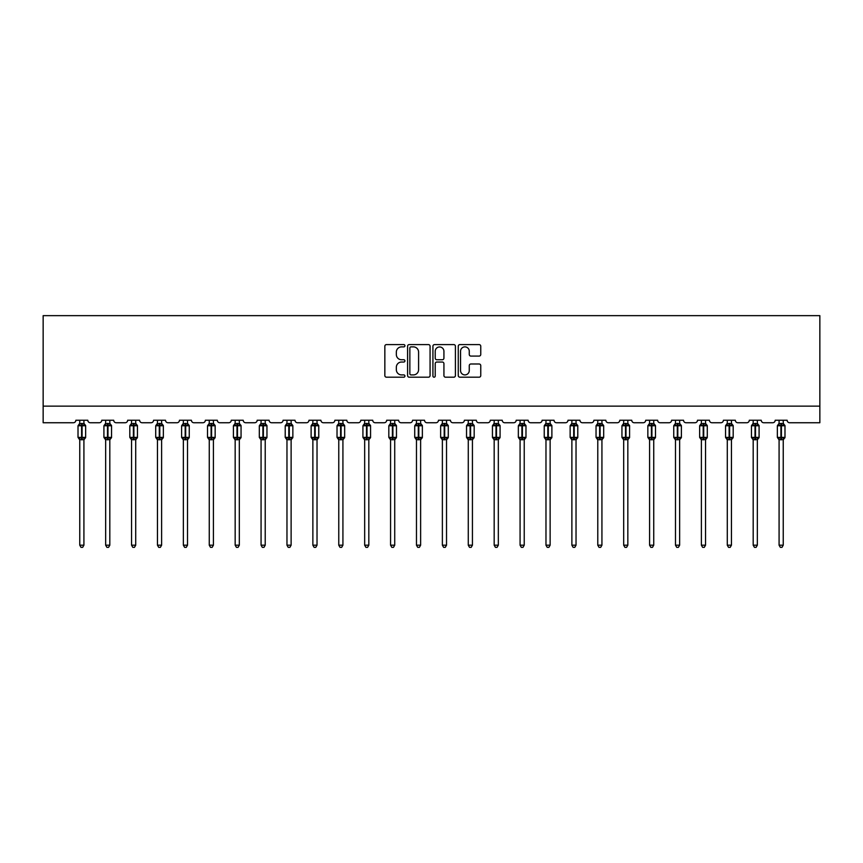 <?xml version="1.0" encoding="UTF-8"?>
<svg xmlns="http://www.w3.org/2000/svg" width="863" height="863" viewBox="0 0 863 863"><rect width="100%" height="100%" fill="white"/><g stroke="black" fill="none" stroke-linecap="round" stroke-linejoin="round"><path stroke-width="1.29" d="M404.93 345.739A1.143 1.143 0 0 0 403.798 344.596L386.484 344.596A1.629 1.629 0 0 0 384.844 346.225L384.844 375.567A1.629 1.629 0 0 0 386.484 377.196L403.798 377.196A1.143 1.143 0 0 0 404.93 376.052A1.143 1.143 0 0 0 403.798 374.909L401.554 374.909A5.21 5.21 0 0 1 396.344 369.698L396.344 367.25A5.21 5.21 0 0 1 401.554 362.039L403.798 362.039A1.143 1.143 0 0 0 404.93 360.896A1.143 1.143 0 0 0 403.798 359.752L401.554 359.752A5.21 5.21 0 0 1 396.344 354.542L396.344 352.093A5.21 5.21 0 0 1 401.554 346.883L403.798 346.883A1.143 1.143 0 0 0 404.93 345.739M479.127 356.085A1.629 1.629 0 0 0 480.756 354.456L480.756 346.225A1.629 1.629 0 0 0 479.127 344.596L459.893 344.596A1.629 1.629 0 0 0 458.264 346.225L458.264 375.567A1.629 1.629 0 0 0 459.893 377.196L479.127 377.196A1.629 1.629 0 0 0 480.756 375.567L480.756 365.621A1.629 1.629 0 0 0 479.127 363.992L470.896 363.992A1.629 1.629 0 0 0 469.267 365.621L469.267 370.551A4.358 4.358 0 0 1 464.909 374.909A4.358 4.358 0 0 1 460.551 370.551L460.551 351.241A4.358 4.358 0 0 1 464.909 346.883A4.358 4.358 0 0 1 469.267 351.241L469.267 354.456A1.629 1.629 0 0 0 470.896 356.085L479.127 356.085M819.85 406.139L819.85 315.653L43.15 315.653L43.15 422.741L73.366 422.741A2.492 2.492 0 0 0 75.858 420.249L87.81 420.249A2.492 2.492 0 0 0 90.302 422.741L99.267 422.741A2.492 2.492 0 0 0 101.758 420.249L113.711 420.249A2.492 2.492 0 0 0 116.203 422.741L125.167 422.741A2.492 2.492 0 0 0 127.659 420.249L139.612 420.249A2.492 2.492 0 0 0 142.104 422.741L151.068 422.741A2.492 2.492 0 0 0 153.56 420.249L165.513 420.249A2.492 2.492 0 0 0 168.005 422.741L176.969 422.741A2.492 2.492 0 0 0 179.461 420.249L191.413 420.249A2.492 2.492 0 0 0 193.905 422.741L202.87 422.741A2.492 2.492 0 0 0 205.362 420.249L217.314 420.249A2.492 2.492 0 0 0 219.806 422.741L228.771 422.741A2.492 2.492 0 0 0 231.262 420.249L243.215 420.249A2.492 2.492 0 0 0 245.707 422.741L254.671 422.741A2.492 2.492 0 0 0 257.163 420.249L269.116 420.249A2.492 2.492 0 0 0 271.608 422.741L280.572 422.741A2.492 2.492 0 0 0 283.064 420.249L295.017 420.249A2.492 2.492 0 0 0 297.508 422.741L306.473 422.741A2.492 2.492 0 0 0 308.965 420.249L320.917 420.249A2.492 2.492 0 0 0 323.409 422.741L332.374 422.741A2.492 2.492 0 0 0 334.866 420.249L346.818 420.249A2.492 2.492 0 0 0 349.31 422.741L358.274 422.741A2.492 2.492 0 0 0 360.766 420.249L372.73 420.249A2.492 2.492 0 0 0 375.211 422.741L384.186 422.741A2.492 2.492 0 0 0 386.667 420.249L398.63 420.249A2.492 2.492 0 0 0 401.112 422.741L410.087 422.741A2.492 2.492 0 0 0 412.568 420.249L424.531 420.249A2.492 2.492 0 0 0 427.012 422.741L435.988 422.741A2.492 2.492 0 0 0 438.469 420.249L450.432 420.249A2.492 2.492 0 0 0 452.913 422.741L461.888 422.741A2.492 2.492 0 0 0 464.37 420.249L476.333 420.249A2.492 2.492 0 0 0 478.814 422.741L487.789 422.741A2.492 2.492 0 0 0 490.27 420.249L502.234 420.249A2.492 2.492 0 0 0 504.726 422.741L513.69 422.741A2.492 2.492 0 0 0 516.182 420.249L528.134 420.249A2.492 2.492 0 0 0 530.626 422.741L539.591 422.741A2.492 2.492 0 0 0 542.083 420.249L554.035 420.249A2.492 2.492 0 0 0 556.527 422.741L565.492 422.741A2.492 2.492 0 0 0 567.983 420.249L579.936 420.249A2.492 2.492 0 0 0 582.428 422.741L591.392 422.741A2.492 2.492 0 0 0 593.884 420.249L605.837 420.249A2.492 2.492 0 0 0 608.329 422.741L617.293 422.741A2.492 2.492 0 0 0 619.785 420.249L631.738 420.249A2.492 2.492 0 0 0 634.229 422.741L643.194 422.741A2.492 2.492 0 0 0 645.686 420.249L657.638 420.249A2.492 2.492 0 0 0 660.13 422.741L669.095 422.741A2.492 2.492 0 0 0 671.587 420.249L683.539 420.249A2.492 2.492 0 0 0 686.031 422.741L694.995 422.741A2.492 2.492 0 0 0 697.487 420.249L709.44 420.249A2.492 2.492 0 0 0 711.932 422.741L720.896 422.741A2.492 2.492 0 0 0 723.388 420.249L735.341 420.249A2.492 2.492 0 0 0 737.833 422.741L746.797 422.741A2.492 2.492 0 0 0 749.289 420.249L761.242 420.249A2.492 2.492 0 0 0 763.733 422.741L772.698 422.741A2.492 2.492 0 0 0 775.19 420.249L787.142 420.249A2.492 2.492 0 0 0 789.634 422.741L819.85 422.741L819.85 406.139L43.15 406.139M430.076 346.225A1.629 1.629 0 0 0 428.447 344.596L409.213 344.596A1.629 1.629 0 0 0 407.584 346.225L407.584 375.567A1.629 1.629 0 0 0 409.213 377.196L428.447 377.196A1.629 1.629 0 0 0 430.076 375.567L430.076 346.225M434.553 344.596L453.787 344.596A1.629 1.629 0 0 1 455.416 346.225L455.416 375.567A1.629 1.629 0 0 1 453.787 377.196L445.556 377.196A1.629 1.629 0 0 1 443.927 375.567L443.927 363.668A1.629 1.629 0 0 0 442.298 362.039L436.84 362.039A1.629 1.629 0 0 0 435.211 363.668L435.211 376.052A1.143 1.143 0 0 1 434.067 377.196A1.143 1.143 0 0 1 432.924 376.052L432.924 346.225A1.629 1.629 0 0 1 434.553 344.596M411.004 346.883A1.143 1.143 0 0 0 409.86 348.016L409.86 373.765A1.143 1.143 0 0 0 411.004 374.909L413.366 374.909A5.21 5.21 0 0 0 418.587 369.698L418.587 352.093A5.21 5.21 0 0 0 413.366 346.883L411.004 346.883M443.927 351.317A4.358 4.358 0 0 0 439.569 346.958A4.358 4.358 0 0 0 435.211 351.317L435.211 358.123A1.629 1.629 0 0 0 436.84 359.752L442.298 359.752A1.629 1.629 0 0 0 443.927 358.123L443.927 351.317M83.916 545.189L82.665 547.347L81.003 547.347L79.763 545.189L83.916 545.189L83.916 439.537L81.586 439.785L81.586 438.145L79.159 437.552L81.586 438.145L82.082 437.39L82.082 425.028L84.509 425.61L85.113 424.995A0.831 0.831 0 0 1 85.653 425.772L78.015 425.772L78.015 437.39L81.586 437.39L81.586 425.028L79.159 425.61L78.803 425.071A1.823 1.737 0 0 0 79.763 423.539L79.763 423.539M81.586 438.145L82.082 437.39L85.653 437.39A0.831 0.831 0 0 1 85.113 438.177L83.916 439.893M79.763 545.189L79.763 439.537L79.159 437.552L78.803 438.091A1.823 1.737 180 0 1 79.763 439.623L79.763 439.623M81.586 439.785L79.763 439.537M79.763 420.249L79.763 423.625L83.916 423.625L83.916 420.249M83.916 423.539L83.916 423.539A1.823 1.737 0 0 0 84.865 425.071M82.082 439.785L82.082 438.145L84.509 437.552L85.113 438.177M79.763 423.625L79.159 425.61L79.763 423.625M84.509 425.61L83.916 423.625M83.916 439.537L84.509 437.552M109.817 545.189L108.565 547.347L106.904 547.347L105.664 545.189L109.817 545.189L109.817 439.537L107.487 439.785L107.487 438.145L105.059 437.552L107.487 438.145L107.983 437.39L107.983 425.028L110.41 425.61L111.014 424.995A0.831 0.831 0 0 1 111.554 425.772L103.916 425.772L103.916 437.39L107.487 437.39L107.487 425.028L105.059 425.61L104.703 425.071A1.823 1.737 0 0 0 105.664 423.539L105.664 423.539M107.487 438.145L107.983 437.39L111.554 437.39A0.831 0.831 0 0 1 111.014 438.177L109.817 439.893M105.664 545.189L105.664 439.537L105.059 437.552L104.703 438.091A1.823 1.737 180 0 1 105.664 439.623L105.664 439.623M107.487 439.785L105.664 439.537M105.664 420.249L105.664 423.625L109.817 423.625L109.817 420.249M109.817 423.539L109.817 423.539A1.823 1.737 0 0 0 110.766 425.071M107.983 439.785L107.983 438.145L110.41 437.552L111.014 438.177M105.664 423.625L105.059 425.61L105.664 423.625M110.41 425.61L109.817 423.625M109.817 439.537L110.41 437.552M135.718 545.189L134.466 547.347L132.805 547.347L131.564 545.189L135.718 545.189L135.718 439.537L133.387 439.785L133.387 438.145L130.96 437.552L133.387 438.145L133.884 437.39L133.884 425.028L136.311 425.61L136.915 424.995A0.831 0.831 0 0 1 137.454 425.772L129.817 425.772L129.817 437.39L133.387 437.39L133.387 425.028L130.96 425.61L130.604 425.071A1.823 1.737 0 0 0 131.564 423.539L131.564 423.539M133.387 438.145L133.884 437.39L137.454 437.39A0.831 0.831 0 0 1 136.915 438.177L135.718 439.893M131.564 545.189L131.564 439.537L130.96 437.552L130.604 438.091A1.823 1.737 180 0 1 131.564 439.623L131.564 439.623M133.387 439.785L131.564 439.537M131.564 420.249L131.564 423.625L135.718 423.625L135.718 420.249M135.718 423.539L135.718 423.539A1.823 1.737 0 0 0 136.667 425.071M133.884 439.785L133.884 438.145L136.311 437.552L136.915 438.177M131.564 423.625L130.96 425.61L131.564 423.625M136.311 425.61L135.718 423.625M135.718 439.537L136.311 437.552M161.618 545.189L160.367 547.347L158.706 547.347L157.465 545.189L161.618 545.189L161.618 439.537L159.288 439.785L159.288 438.145L156.861 437.552L159.288 438.145L159.784 437.39L159.784 425.028L162.212 425.61L162.816 424.995A0.831 0.831 0 0 1 163.355 425.772L155.718 425.772L155.718 437.39L159.288 437.39L159.288 425.028L156.861 425.61L156.505 425.071A1.823 1.737 0 0 0 157.465 423.539L157.465 423.539M159.288 438.145L159.784 437.39L163.355 437.39A0.831 0.831 0 0 1 162.816 438.177L161.618 439.893M157.465 545.189L157.465 439.537L156.861 437.552L156.505 438.091A1.823 1.737 180 0 1 157.465 439.623L157.465 439.623M159.288 439.785L157.465 439.537M157.465 420.249L157.465 423.625L161.618 423.625L161.618 420.249M161.618 423.539L161.618 423.539A1.823 1.737 0 0 0 162.578 425.071M159.784 439.785L159.784 438.145L162.212 437.552L162.816 438.177M157.465 423.625L156.861 425.61L157.465 423.625M162.212 425.61L161.618 423.625M161.618 439.537L162.212 437.552M187.519 545.189L186.268 547.347L184.606 547.347L183.366 545.189L187.519 545.189L187.519 439.537L185.189 439.785L185.189 438.145L182.762 437.552L185.189 438.145L185.685 437.39L185.685 425.028L188.112 425.61L188.717 424.995A0.831 0.831 0 0 1 189.256 425.772L181.618 425.772L181.618 437.39L185.189 437.39L185.189 425.028L182.762 425.61L182.406 425.071A1.823 1.737 0 0 0 183.366 423.539L183.366 423.539M185.189 438.145L185.685 437.39L189.256 437.39A0.831 0.831 0 0 1 188.717 438.177L187.519 439.893M183.366 545.189L183.366 439.537L182.762 437.552L182.406 438.091A1.823 1.737 180 0 1 183.366 439.623L183.366 439.623M185.189 439.785L183.366 439.537M183.366 420.249L183.366 423.625L187.519 423.625L187.519 420.249M187.519 423.539L187.519 423.539A1.823 1.737 0 0 0 188.479 425.071M185.685 439.785L185.685 438.145L188.112 437.552L188.717 438.177M183.366 423.625L182.762 425.61L183.366 423.625M188.112 425.61L187.519 423.625M187.519 439.537L188.112 437.552M213.42 545.189L212.169 547.347L210.507 547.347L209.267 545.189L213.42 545.189L213.42 439.537L211.09 439.785L211.09 438.145L208.663 437.552L211.09 438.145L211.586 437.39L211.586 425.028L214.024 425.61L214.617 424.995A0.831 0.831 0 0 1 215.157 425.772L207.519 425.772L207.519 437.39L211.09 437.39L211.09 425.028L208.663 425.61L208.307 425.071A1.823 1.737 0 0 0 209.267 423.539L209.267 423.539M211.09 438.145L211.586 437.39L215.157 437.39A0.831 0.831 0 0 1 214.617 438.177L213.42 439.893M209.267 545.189L209.267 439.537L208.663 437.552L208.307 438.091A1.823 1.737 180 0 1 209.267 439.623L209.267 439.623M211.09 439.785L209.267 439.537M209.267 420.249L209.267 423.625L213.42 423.625L213.42 420.249M213.42 423.539L213.42 423.539A1.823 1.737 0 0 0 214.38 425.071M211.586 439.785L211.586 438.145L214.024 437.552L214.617 438.177M209.267 423.625L208.663 425.61L209.267 423.625M214.024 425.61L213.42 423.625M213.42 439.537L214.024 437.552M239.321 545.189L238.069 547.347L236.408 547.347L235.168 545.189L239.321 545.189L239.321 439.537L236.991 439.785L236.991 438.145L234.563 437.552L236.991 438.145L237.487 437.39L237.487 425.028L239.925 425.61L240.518 424.995A0.831 0.831 0 0 1 241.057 425.772L233.42 425.772L233.42 437.39L236.991 437.39L236.991 425.028L234.563 425.61L234.207 425.071A1.823 1.737 0 0 0 235.168 423.539L235.168 423.539M236.991 438.145L237.487 437.39L241.057 437.39A0.831 0.831 0 0 1 240.518 438.177L239.321 439.893M235.168 545.189L235.168 439.537L234.563 437.552L234.207 438.091A1.823 1.737 180 0 1 235.168 439.623L235.168 439.623M236.991 439.785L235.168 439.537M235.168 420.249L235.168 423.625L239.321 423.625L239.321 420.249M239.321 423.539L239.321 423.539A1.823 1.737 0 0 0 240.281 425.071M237.487 439.785L237.487 438.145L239.925 437.552L240.518 438.177M235.168 423.625L234.563 425.61L235.168 423.625M239.925 425.61L239.321 423.625M239.321 439.537L239.925 437.552M265.221 545.189L263.97 547.347L262.309 547.347L261.068 545.189L265.221 545.189L265.221 439.537L262.891 439.785L262.891 438.145L260.464 437.552L262.891 438.145L263.388 437.39L263.388 425.028L265.826 425.61L266.419 424.995A0.831 0.831 0 0 1 266.958 425.772L259.321 425.772L259.321 437.39L262.891 437.39L262.891 425.028L260.464 425.61L260.108 425.071A1.823 1.737 0 0 0 261.068 423.539L261.068 423.539M262.891 438.145L263.388 437.39L266.958 437.39A0.831 0.831 0 0 1 266.419 438.177L265.221 439.893M261.068 545.189L261.068 439.537L260.464 437.552L260.108 438.091A1.823 1.737 180 0 1 261.068 439.623L261.068 439.623M262.891 439.785L261.068 439.537M261.068 420.249L261.068 423.625L265.221 423.625L265.221 420.249M265.221 423.539L265.221 423.539A1.823 1.737 0 0 0 266.182 425.071M263.388 439.785L263.388 438.145L265.826 437.552L266.419 438.177M261.068 423.625L260.464 425.61L261.068 423.625M265.826 425.61L265.221 423.625M265.221 439.537L265.826 437.552M291.122 545.189L289.871 547.347L288.21 547.347L286.969 545.189L291.122 545.189L291.122 439.537L288.792 439.785L288.792 438.145L286.365 437.552L288.792 438.145L289.288 437.39L289.288 425.028L291.726 425.61L292.32 424.995A0.831 0.831 0 0 1 292.859 425.772L285.221 425.772L285.221 437.39L288.792 437.39L288.792 425.028L286.365 425.61L286.009 425.071A1.823 1.737 0 0 0 286.969 423.539L286.969 423.539M288.792 438.145L289.288 437.39L292.859 437.39A0.831 0.831 0 0 1 292.32 438.177L291.122 439.893M286.969 545.189L286.969 439.537L286.365 437.552L286.009 438.091A1.823 1.737 180 0 1 286.969 439.623L286.969 439.623M288.792 439.785L286.969 439.537M286.969 420.249L286.969 423.625L291.122 423.625L291.122 420.249M291.122 423.539L291.122 423.539A1.823 1.737 0 0 0 292.082 425.071M289.288 439.785L289.288 438.145L291.726 437.552L292.32 438.177M286.969 423.625L286.365 425.61L286.969 423.625M291.726 425.61L291.122 423.625M291.122 439.537L291.726 437.552M317.023 545.189L315.772 547.347L314.121 547.347L312.87 545.189L317.023 545.189L317.023 439.537L314.693 439.785L314.693 438.145L312.266 437.552L314.693 438.145L315.189 437.39L315.189 425.028L317.627 425.61L318.22 424.995A0.831 0.831 0 0 1 318.76 425.772L311.122 425.772L311.122 437.39L314.693 437.39L314.693 425.028L312.266 425.61L311.91 425.071A1.823 1.737 0 0 0 312.87 423.539L312.87 423.539M314.693 438.145L315.189 437.39L318.76 437.39A0.831 0.831 0 0 1 318.22 438.177L317.023 439.893M312.87 545.189L312.87 439.537L312.266 437.552L311.91 438.091A1.823 1.737 180 0 1 312.87 439.623L312.87 439.623M314.693 439.785L312.87 439.537M312.87 420.249L312.87 423.625L317.023 423.625L317.023 420.249M317.023 423.539L317.023 423.539A1.823 1.737 0 0 0 317.983 425.071M315.189 439.785L315.189 438.145L317.627 437.552L318.22 438.177M312.87 423.625L312.266 425.61L312.87 423.625M317.627 425.61L317.023 423.625M317.023 439.537L317.627 437.552M342.924 545.189L341.672 547.347L340.022 547.347L338.771 545.189L342.924 545.189L342.924 439.537L340.594 439.785L340.594 438.145L338.167 437.552L340.594 438.145L341.09 437.39L341.09 425.028L343.528 425.61L344.121 424.995A0.831 0.831 0 0 1 344.661 425.772L337.023 425.772L337.023 437.39L340.594 437.39L340.594 425.028L338.167 425.61L337.811 425.071A1.823 1.737 0 0 0 338.771 423.539L338.771 423.539M340.594 438.145L341.09 437.39L344.661 437.39A0.831 0.831 0 0 1 344.121 438.177L342.924 439.893M338.771 545.189L338.771 439.537L338.167 437.552L337.811 438.091A1.823 1.737 180 0 1 338.771 439.623L338.771 439.623M340.594 439.785L338.771 439.537M338.771 420.249L338.771 423.625L342.924 423.625L342.924 420.249M342.924 423.539L342.924 423.539A1.823 1.737 0 0 0 343.884 425.071M341.09 439.785L341.09 438.145L343.528 437.552L344.121 438.177M338.771 423.625L338.167 425.61L338.771 423.625M343.528 425.61L342.924 423.625M342.924 439.537L343.528 437.552M368.825 545.189L367.573 547.347L365.923 547.347L364.671 545.189L368.825 545.189L368.825 439.537L366.495 439.785L366.495 438.145L364.067 437.552L366.495 438.145L367.002 437.39L367.002 425.028L369.429 425.61L370.022 424.995A0.831 0.831 0 0 1 370.561 425.772L362.924 425.772L362.924 437.39L366.495 437.39L366.495 425.028L364.067 425.61L363.711 425.071A1.823 1.737 0 0 0 364.671 423.539L364.671 423.539M366.495 438.145L367.002 437.39L370.561 437.39A0.831 0.831 0 0 1 370.022 438.177L368.825 439.893M364.671 545.189L364.671 439.537L364.067 437.552L363.711 438.091A1.823 1.737 180 0 1 364.671 439.623L364.671 439.623M366.495 439.785L364.671 439.537M364.671 420.249L364.671 423.625L368.825 423.625L368.825 420.249M368.825 423.539L368.825 423.539A1.823 1.737 0 0 0 369.785 425.071M367.002 439.785L367.002 438.145L369.429 437.552L370.022 438.177M364.671 423.625L364.067 425.61L364.671 423.625M369.429 425.61L368.825 423.625M368.825 439.537L369.429 437.552M394.725 545.189L393.474 547.347L391.824 547.347L390.572 545.189L394.725 545.189L394.725 439.537L392.395 439.785L392.395 438.145L389.968 437.552L392.395 438.145L392.902 437.39L392.902 425.028L395.33 425.61L395.923 424.995A0.831 0.831 0 0 1 396.462 425.772L388.825 425.772L388.825 437.39L392.395 437.39L392.395 425.028L389.968 425.61L389.612 425.071A1.823 1.737 0 0 0 390.572 423.539L390.572 423.539M392.395 438.145L392.902 437.39L396.462 437.39A0.831 0.831 0 0 1 395.923 438.177L394.725 439.893M390.572 545.189L390.572 439.537L389.968 437.552L389.612 438.091A1.823 1.737 180 0 1 390.572 439.623L390.572 439.623M392.395 439.785L390.572 439.537M390.572 420.249L390.572 423.625L394.725 423.625L394.725 420.249M394.725 423.539L394.725 423.539A1.823 1.737 0 0 0 395.686 425.071M392.902 439.785L392.902 438.145L395.33 437.552L395.923 438.177M390.572 423.625L389.968 425.61L390.572 423.625M395.33 425.61L394.725 423.625M394.725 439.537L395.33 437.552M420.626 545.189L419.375 547.347L417.724 547.347L416.473 545.189L420.626 545.189L420.626 439.537L418.296 439.785L418.296 438.145L415.869 437.552L418.296 438.145L418.803 437.39L418.803 425.028L421.23 425.61L421.824 424.995A0.831 0.831 0 0 1 422.363 425.772L414.725 425.772L414.725 437.39L418.296 437.39L418.296 425.028L415.869 425.61L415.513 425.071A1.823 1.737 0 0 0 416.473 423.539L416.473 423.539M418.296 438.145L418.803 437.39L422.363 437.39A0.831 0.831 0 0 1 421.824 438.177L420.626 439.893M416.473 545.189L416.473 439.537L415.869 437.552L415.513 438.091A1.823 1.737 180 0 1 416.473 439.623L416.473 439.623M418.296 439.785L416.473 439.537M416.473 420.249L416.473 423.625L420.626 423.625L420.626 420.249M420.626 423.539L420.626 423.539A1.823 1.737 0 0 0 421.586 425.071M418.803 439.785L418.803 438.145L421.23 437.552L421.824 438.177M416.473 423.625L415.869 425.61L416.473 423.625M421.23 425.61L420.626 423.625M420.626 439.537L421.23 437.552M446.527 545.189L445.276 547.347L443.625 547.347L442.374 545.189L446.527 545.189L446.527 439.537L444.197 439.785L444.197 438.145L441.77 437.552L444.197 438.145L444.704 437.39L444.704 425.028L447.131 425.61L447.724 424.995A0.831 0.831 0 0 1 448.275 425.772L440.637 425.772L440.637 437.39L444.197 437.39L444.197 425.028L441.77 425.61L441.414 425.071A1.823 1.737 0 0 0 442.374 423.539L442.374 423.539M444.197 438.145L444.704 437.39L448.275 437.39A0.831 0.831 0 0 1 447.724 438.177L446.527 439.893M442.374 545.189L442.374 439.537L441.77 437.552L441.414 438.091A1.823 1.737 180 0 1 442.374 439.623L442.374 439.623M444.197 439.785L442.374 439.537M442.374 420.249L442.374 423.625L446.527 423.625L446.527 420.249M446.527 423.539L446.527 423.539A1.823 1.737 0 0 0 447.487 425.071M444.704 439.785L444.704 438.145L447.131 437.552L447.724 438.177M442.374 423.625L441.77 425.61L442.374 423.625M447.131 425.61L446.527 423.625M446.527 439.537L447.131 437.552M472.428 545.189L471.176 547.347L469.526 547.347L468.275 545.189L472.428 545.189L472.428 439.537L470.098 439.785L470.098 438.145L467.67 437.552L470.098 438.145L470.605 437.39L470.605 425.028L473.032 425.61L473.625 424.995A0.831 0.831 0 0 1 474.175 425.772L466.538 425.772L466.538 437.39L470.098 437.39L470.098 425.028L467.67 425.61L467.315 425.071A1.823 1.737 0 0 0 468.275 423.539L468.275 423.539M470.098 438.145L470.605 437.39L474.175 437.39A0.831 0.831 0 0 1 473.625 438.177L472.428 439.893M468.275 545.189L468.275 439.537L467.67 437.552L467.315 438.091A1.823 1.737 180 0 1 468.275 439.623L468.275 439.623M470.098 439.785L468.275 439.537M468.275 420.249L468.275 423.625L472.428 423.625L472.428 420.249M472.428 423.539L472.428 423.539A1.823 1.737 0 0 0 473.388 425.071M470.605 439.785L470.605 438.145L473.032 437.552L473.625 438.177M468.275 423.625L467.67 425.61L468.275 423.625M473.032 425.61L472.428 423.625M472.428 439.537L473.032 437.552M498.329 545.189L497.077 547.347L495.427 547.347L494.175 545.189L498.329 545.189L498.329 439.537L495.998 439.785L495.998 438.145L493.571 437.552L495.998 438.145L496.505 437.39L496.505 425.028L498.933 425.61L499.526 424.995A0.831 0.831 0 0 1 500.076 425.772L492.439 425.772L492.439 437.39L495.998 437.39L495.998 425.028L493.571 425.61L493.215 425.071A1.823 1.737 0 0 0 494.175 423.539L494.175 423.539M495.998 438.145L496.505 437.39L500.076 437.39A0.831 0.831 0 0 1 499.526 438.177L498.329 439.893M494.175 545.189L494.175 439.537L493.571 437.552L493.215 438.091A1.823 1.737 180 0 1 494.175 439.623L494.175 439.623M495.998 439.785L494.175 439.537M494.175 420.249L494.175 423.625L498.329 423.625L498.329 420.249M498.329 423.539L498.329 423.539A1.823 1.737 0 0 0 499.289 425.071M496.505 439.785L496.505 438.145L498.933 437.552L499.526 438.177M494.175 423.625L493.571 425.61L494.175 423.625M498.933 425.61L498.329 423.625M498.329 439.537L498.933 437.552M524.229 545.189L522.978 547.347L521.328 547.347L520.076 545.189L524.229 545.189L524.229 439.537L521.91 439.785L521.91 438.145L519.472 437.552L521.91 438.145L522.406 437.39L522.406 425.028L524.833 425.61L525.427 424.995A0.831 0.831 0 0 1 525.977 425.772L518.339 425.772L518.339 437.39L521.91 437.39L521.91 425.028L519.472 425.61L519.116 425.071A1.823 1.737 0 0 0 520.076 423.539L520.076 423.539M521.91 438.145L522.406 437.39L525.977 437.39A0.831 0.831 0 0 1 525.427 438.177L524.229 439.893M520.076 545.189L520.076 439.537L519.472 437.552L519.116 438.091A1.823 1.737 180 0 1 520.076 439.623L520.076 439.623M521.91 439.785L520.076 439.537M520.076 420.249L520.076 423.625L524.229 423.625L524.229 420.249M524.229 423.539L524.229 423.539A1.823 1.737 0 0 0 525.189 425.071M522.406 439.785L522.406 438.145L524.833 437.552L525.427 438.177M520.076 423.625L519.472 425.61L520.076 423.625M524.833 425.61L524.229 423.625M524.229 439.537L524.833 437.552M550.13 545.189L548.879 547.347L547.228 547.347L545.977 545.189L550.13 545.189L550.13 439.537L547.811 439.785L547.811 438.145L545.373 437.552L547.811 438.145L548.307 437.39L548.307 425.028L550.734 425.61L551.328 424.995A0.831 0.831 0 0 1 551.878 425.772L544.24 425.772L544.24 437.39L547.811 437.39L547.811 425.028L545.373 425.61L545.017 425.071A1.823 1.737 0 0 0 545.977 423.539L545.977 423.539M547.811 438.145L548.307 437.39L551.878 437.39A0.831 0.831 0 0 1 551.328 438.177L550.13 439.893M545.977 545.189L545.977 439.537L545.373 437.552L545.017 438.091A1.823 1.737 180 0 1 545.977 439.623L545.977 439.623M547.811 439.785L545.977 439.537M545.977 420.249L545.977 423.625L550.13 423.625L550.13 420.249M550.13 423.539L550.13 423.539A1.823 1.737 0 0 0 551.09 425.071M548.307 439.785L548.307 438.145L550.734 437.552L551.328 438.177M545.977 423.625L545.373 425.61L545.977 423.625M550.734 425.61L550.13 423.625M550.13 439.537L550.734 437.552M576.031 545.189L574.79 547.347L573.129 547.347L571.878 545.189L576.031 545.189L576.031 439.537L573.712 439.785L573.712 438.145L571.274 437.552L573.712 438.145L574.208 437.39L574.208 425.028L576.635 425.61L577.228 424.995A0.831 0.831 0 0 1 577.779 425.772L570.141 425.772L570.141 437.39L573.712 437.39L573.712 425.028L571.274 425.61L570.918 425.071A1.823 1.737 0 0 0 571.878 423.539L571.878 423.539M573.712 438.145L574.208 437.39L577.779 437.39A0.831 0.831 0 0 1 577.228 438.177L576.031 439.893M571.878 545.189L571.878 439.537L571.274 437.552L570.918 438.091A1.823 1.737 180 0 1 571.878 439.623L571.878 439.623M573.712 439.785L571.878 439.537M571.878 420.249L571.878 423.625L576.031 423.625L576.031 420.249M576.031 423.539L576.031 423.539A1.823 1.737 0 0 0 576.991 425.071M574.208 439.785L574.208 438.145L576.635 437.552L577.228 438.177M571.878 423.625L571.274 425.61L571.878 423.625M576.635 425.61L576.031 423.625M576.031 439.537L576.635 437.552M601.932 545.189L600.691 547.347L599.03 547.347L597.779 545.189L601.932 545.189L601.932 439.537L599.612 439.785L599.612 438.145L597.174 437.552L599.612 438.145L600.109 437.39L600.109 425.028L602.536 425.61L603.129 424.995A0.831 0.831 0 0 1 603.679 425.772L596.042 425.772L596.042 437.39L599.612 437.39L599.612 425.028L597.174 425.61L596.818 425.071A1.823 1.737 0 0 0 597.779 423.539L597.779 423.539M599.612 438.145L600.109 437.39L603.679 437.39A0.831 0.831 0 0 1 603.129 438.177L601.932 439.893M597.779 545.189L597.779 439.537L597.174 437.552L596.818 438.091A1.823 1.737 180 0 1 597.779 439.623L597.779 439.623M599.612 439.785L597.779 439.537M597.779 420.249L597.779 423.625L601.932 423.625L601.932 420.249M601.932 423.539L601.932 423.539A1.823 1.737 0 0 0 602.892 425.071M600.109 439.785L600.109 438.145L602.536 437.552L603.129 438.177M597.779 423.625L597.174 425.61L597.779 423.625M602.536 425.61L601.932 423.625M601.932 439.537L602.536 437.552M627.833 545.189L626.592 547.347L624.931 547.347L623.679 545.189L627.833 545.189L627.833 439.537L625.513 439.785L625.513 438.145L623.075 437.552L625.513 438.145L626.009 437.39L626.009 425.028L628.437 425.61L629.03 424.995A0.831 0.831 0 0 1 629.58 425.772L621.943 425.772L621.943 437.39L625.513 437.39L625.513 425.028L623.075 425.61L622.719 425.071A1.823 1.737 0 0 0 623.679 423.539L623.679 423.539M625.513 438.145L626.009 437.39L629.58 437.39A0.831 0.831 0 0 1 629.03 438.177L627.833 439.893M623.679 545.189L623.679 439.537L623.075 437.552L622.719 438.091A1.823 1.737 180 0 1 623.679 439.623L623.679 439.623M625.513 439.785L623.679 439.537M623.679 420.249L623.679 423.625L627.833 423.625L627.833 420.249M627.833 423.539L627.833 423.539A1.823 1.737 0 0 0 628.793 425.071M626.009 439.785L626.009 438.145L628.437 437.552L629.03 438.177M623.679 423.625L623.075 425.61L623.679 423.625M628.437 425.61L627.833 423.625M627.833 439.537L628.437 437.552M653.733 545.189L652.493 547.347L650.831 547.347L649.58 545.189L653.733 545.189L653.733 439.537L651.414 439.785L651.414 438.145L648.976 437.552L651.414 438.145L651.91 437.39L651.91 425.028L654.337 425.61L654.931 424.995A0.831 0.831 0 0 1 655.481 425.772L647.843 425.772L647.843 437.39L651.414 437.39L651.414 425.028L648.976 425.61L648.62 425.071A1.823 1.737 0 0 0 649.58 423.539L649.58 423.539M651.414 438.145L651.91 437.39L655.481 437.39A0.831 0.831 0 0 1 654.931 438.177L653.733 439.893M649.58 545.189L649.58 439.537L648.976 437.552L648.62 438.091A1.823 1.737 180 0 1 649.58 439.623L649.58 439.623M651.414 439.785L649.58 439.537M649.58 420.249L649.58 423.625L653.733 423.625L653.733 420.249M653.733 423.539L653.733 423.539A1.823 1.737 0 0 0 654.693 425.071M651.91 439.785L651.91 438.145L654.337 437.552L654.931 438.177M649.58 423.625L648.976 425.61L649.58 423.625M654.337 425.61L653.733 423.625M653.733 439.537L654.337 437.552M679.634 545.189L678.394 547.347L676.732 547.347L675.481 545.189L679.634 545.189L679.634 439.537L677.315 439.785L677.315 438.145L674.888 437.552L677.315 438.145L677.811 437.39L677.811 425.028L680.238 425.61L680.831 424.995A0.831 0.831 0 0 1 681.382 425.772L673.744 425.772L673.744 437.39L677.315 437.39L677.315 425.028L674.888 425.61L674.521 425.071A1.823 1.737 0 0 0 675.481 423.539L675.481 423.539M677.315 438.145L677.811 437.39L681.382 437.39A0.831 0.831 0 0 1 680.831 438.177L679.634 439.893M675.481 545.189L675.481 439.537L674.888 437.552L674.521 438.091A1.823 1.737 180 0 1 675.481 439.623L675.481 439.623M677.315 439.785L675.481 439.537M675.481 420.249L675.481 423.625L679.634 423.625L679.634 420.249M679.634 423.539L679.634 423.539A1.823 1.737 0 0 0 680.594 425.071M677.811 439.785L677.811 438.145L680.238 437.552L680.831 438.177M675.481 423.625L674.888 425.61L675.481 423.625M680.238 425.61L679.634 423.625M679.634 439.537L680.238 437.552M705.535 545.189L704.294 547.347L702.633 547.347L701.382 545.189L705.535 545.189L705.535 439.537L703.216 439.785L703.216 438.145L700.788 437.552L703.216 438.145L703.712 437.39L703.712 425.028L706.139 425.61L706.732 424.995A0.831 0.831 0 0 1 707.282 425.772L699.645 425.772L699.645 437.39L703.216 437.39L703.216 425.028L700.788 425.61L700.422 425.071A1.823 1.737 0 0 0 701.382 423.539L701.382 423.539M703.216 438.145L703.712 437.39L707.282 437.39A0.831 0.831 0 0 1 706.732 438.177L705.535 439.893M701.382 545.189L701.382 439.537L700.788 437.552L700.422 438.091A1.823 1.737 180 0 1 701.382 439.623L701.382 439.623M703.216 439.785L701.382 439.537M701.382 420.249L701.382 423.625L705.535 423.625L705.535 420.249M705.535 423.539L705.535 423.539A1.823 1.737 0 0 0 706.495 425.071M703.712 439.785L703.712 438.145L706.139 437.552L706.732 438.177M701.382 423.625L700.788 425.61L701.382 423.625M706.139 425.61L705.535 423.625M705.535 439.537L706.139 437.552M731.436 545.189L730.195 547.347L728.534 547.347L727.282 545.189L731.436 545.189L731.436 439.537L729.116 439.785L729.116 438.145L726.689 437.552L729.116 438.145L729.613 437.39L729.613 425.028L732.04 425.61L732.633 424.995A0.831 0.831 0 0 1 733.183 425.772L725.546 425.772L725.546 437.39L729.116 437.39L729.116 425.028L726.689 425.61L726.333 425.071A1.823 1.737 0 0 0 727.282 423.539L727.282 423.539M729.116 438.145L729.613 437.39L733.183 437.39A0.831 0.831 0 0 1 732.633 438.177L731.436 439.893M727.282 545.189L727.282 439.537L726.689 437.552L726.333 438.091A1.823 1.737 180 0 1 727.282 439.623L727.282 439.623M729.116 439.785L727.282 439.537M727.282 420.249L727.282 423.625L731.436 423.625L731.436 420.249M731.436 423.539L731.436 423.539A1.823 1.737 0 0 0 732.396 425.071M729.613 439.785L729.613 438.145L732.04 437.552L732.633 438.177M727.282 423.625L726.689 425.61L727.282 423.625M732.04 425.61L731.436 423.625M731.436 439.537L732.04 437.552M757.336 545.189L756.096 547.347L754.435 547.347L753.183 545.189L757.336 545.189L757.336 439.537L755.017 439.785L755.017 438.145L752.59 437.552L755.017 438.145L755.513 437.39L755.513 425.028L757.941 425.61L758.534 424.995A0.831 0.831 0 0 1 759.084 425.772L751.446 425.772L751.446 437.39L755.017 437.39L755.017 425.028L752.59 425.61L752.234 425.071A1.823 1.737 0 0 0 753.183 423.539L753.183 423.539M755.017 438.145L755.513 437.39L759.084 437.39A0.831 0.831 0 0 1 758.534 438.177L757.336 439.893M753.183 545.189L753.183 439.537L752.59 437.552L752.234 438.091A1.823 1.737 180 0 1 753.183 439.623L753.183 439.623M755.017 439.785L753.183 439.537M753.183 420.249L753.183 423.625L757.336 423.625L757.336 420.249M757.336 423.539L757.336 423.539A1.823 1.737 0 0 0 758.297 425.071M755.513 439.785L755.513 438.145L757.941 437.552L758.534 438.177M753.183 423.625L752.59 425.61L753.183 423.625M757.941 425.61L757.336 423.625M757.336 439.537L757.941 437.552M783.237 545.189L781.997 547.347L780.335 547.347L779.084 545.189L783.237 545.189L783.237 439.537L780.918 439.785L780.918 438.145L778.491 437.552L780.918 438.145L781.414 437.39L781.414 425.028L783.841 425.61L784.435 424.995A0.831 0.831 0 0 1 784.985 425.772L777.347 425.772L777.347 437.39L780.918 437.39L780.918 425.028L778.491 425.61L778.135 425.071A1.823 1.737 0 0 0 779.084 423.539L779.084 423.539M780.918 438.145L781.414 437.39L784.985 437.39A0.831 0.831 0 0 1 784.435 438.177L783.237 439.893M779.084 545.189L779.084 439.537L778.491 437.552L778.135 438.091A1.823 1.737 180 0 1 779.084 439.623L779.084 439.623M780.918 439.785L779.084 439.537M779.084 420.249L779.084 423.625L783.237 423.625L783.237 420.249M783.237 423.539L783.237 423.539A1.823 1.737 0 0 0 784.197 425.071M781.414 439.785L781.414 438.145L783.841 437.552L784.435 438.177M779.084 423.625L778.491 425.61L779.084 423.625M783.841 425.61L783.237 423.625M783.237 439.537L783.841 437.552M82.082 423.388L82.082 425.028L81.586 423.388M83.916 439.623A1.823 1.737 180 0 1 84.865 438.091M107.983 423.388L107.983 425.028L107.487 423.388M109.817 439.623A1.823 1.737 180 0 1 110.766 438.091M133.884 423.388L133.884 425.028L133.387 423.388M135.718 439.623A1.823 1.737 180 0 1 136.667 438.091M159.784 423.388L159.784 425.028L159.288 423.388M161.618 439.623A1.823 1.737 180 0 1 162.578 438.091M185.685 423.388L185.685 425.028L185.189 423.388M187.519 439.623A1.823 1.737 180 0 1 188.479 438.091M211.586 423.388L211.586 425.028L211.09 423.388M213.42 439.623A1.823 1.737 180 0 1 214.38 438.091M237.487 423.388L237.487 425.028L236.991 423.388M239.321 439.623A1.823 1.737 180 0 1 240.281 438.091M263.388 423.388L263.388 425.028L262.891 423.388M265.221 439.623A1.823 1.737 180 0 1 266.182 438.091M289.288 423.388L289.288 425.028L288.792 423.388M291.122 439.623A1.823 1.737 180 0 1 292.082 438.091M315.189 423.388L315.189 425.028L314.693 423.388M317.023 439.623A1.823 1.737 180 0 1 317.983 438.091M341.09 423.388L341.09 425.028L340.594 423.388M342.924 439.623A1.823 1.737 180 0 1 343.884 438.091M367.002 423.388L367.002 425.028L366.495 423.388M368.825 439.623A1.823 1.737 180 0 1 369.785 438.091M392.902 423.388L392.902 425.028L392.395 423.388M394.725 439.623A1.823 1.737 180 0 1 395.686 438.091M418.803 423.388L418.803 425.028L418.296 423.388M420.626 439.623A1.823 1.737 180 0 1 421.586 438.091M444.704 423.388L444.704 425.028L444.197 423.388M446.527 439.623A1.823 1.737 180 0 1 447.487 438.091M470.605 423.388L470.605 425.028L470.098 423.388M472.428 439.623A1.823 1.737 180 0 1 473.388 438.091M496.505 423.388L496.505 425.028L495.998 423.388M498.329 439.623A1.823 1.737 180 0 1 499.289 438.091M522.406 423.388L522.406 425.028L521.91 423.388M524.229 439.623A1.823 1.737 180 0 1 525.189 438.091M548.307 423.388L548.307 425.028L547.811 423.388M550.13 439.623A1.823 1.737 180 0 1 551.09 438.091M574.208 423.388L574.208 425.028L573.712 423.388M576.031 439.623A1.823 1.737 180 0 1 576.991 438.091M600.109 423.388L600.109 425.028L599.612 423.388M601.932 439.623A1.823 1.737 180 0 1 602.892 438.091M626.009 423.388L626.009 425.028L625.513 423.388M627.833 439.623A1.823 1.737 180 0 1 628.793 438.091M651.91 423.388L651.91 425.028L651.414 423.388M653.733 439.623A1.823 1.737 180 0 1 654.693 438.091M677.811 423.388L677.811 425.028L677.315 423.388M679.634 439.623A1.823 1.737 180 0 1 680.594 438.091M703.712 423.388L703.712 425.028L703.216 423.388M705.535 439.623A1.823 1.737 180 0 1 706.495 438.091M729.613 423.388L729.613 425.028L729.116 423.388M731.436 439.623A1.823 1.737 180 0 1 732.396 438.091M755.513 423.388L755.513 425.028L755.017 423.388M757.336 439.623A1.823 1.737 180 0 1 758.297 438.091M781.414 423.388L781.414 425.028L780.918 423.388M783.237 439.623A1.823 1.737 180 0 1 784.197 438.091M85.653 437.39L85.653 425.772M79.763 439.893L78.015 437.39M79.763 423.28L78.015 425.772M85.113 424.995L83.916 423.28M111.554 437.39L111.554 425.772M105.664 439.893L103.916 437.39M105.664 423.28L103.916 425.772M111.014 424.995L109.817 423.28M137.454 437.39L137.454 425.772M131.564 439.893L129.817 437.39M131.564 423.28L129.817 425.772M136.915 424.995L135.718 423.28M163.355 437.39L163.355 425.772M157.465 439.893L155.718 437.39M157.465 423.28L155.718 425.772M162.816 424.995L161.618 423.28M189.256 437.39L189.256 425.772M183.366 439.893L181.618 437.39M183.366 423.28L181.618 425.772M188.717 424.995L187.519 423.28M215.157 437.39L215.157 425.772M209.267 439.893L207.519 437.39M209.267 423.28L207.519 425.772M214.617 424.995L213.42 423.28M241.057 437.39L241.057 425.772M235.168 439.893L233.42 437.39M235.168 423.28L233.42 425.772M240.518 424.995L239.321 423.28M266.958 437.39L266.958 425.772M261.068 439.893L259.321 437.39M261.068 423.28L259.321 425.772M266.419 424.995L265.221 423.28M292.859 437.39L292.859 425.772M286.969 439.893L285.221 437.39M286.969 423.28L285.221 425.772M292.32 424.995L291.122 423.28M318.76 437.39L318.76 425.772M312.87 439.893L311.122 437.39M312.87 423.28L311.122 425.772M318.22 424.995L317.023 423.28M344.661 437.39L344.661 425.772M338.771 439.893L337.023 437.39M338.771 423.28L337.023 425.772M344.121 424.995L342.924 423.28M370.561 437.39L370.561 425.772M364.671 439.893L362.924 437.39M364.671 423.28L362.924 425.772M370.022 424.995L368.825 423.28M396.462 437.39L396.462 425.772M390.572 439.893L388.825 437.39M390.572 423.28L388.825 425.772M395.923 424.995L394.725 423.28M422.363 437.39L422.363 425.772M416.473 439.893L414.725 437.39M416.473 423.28L414.725 425.772M421.824 424.995L420.626 423.28M448.275 437.39L448.275 425.772M442.374 439.893L440.637 437.39M442.374 423.28L440.637 425.772M447.724 424.995L446.527 423.28M474.175 437.39L474.175 425.772M468.275 439.893L466.538 437.39M468.275 423.28L466.538 425.772M473.625 424.995L472.428 423.28M500.076 437.39L500.076 425.772M494.175 439.893L492.439 437.39M494.175 423.28L492.439 425.772M499.526 424.995L498.329 423.28M525.977 437.39L525.977 425.772M520.076 439.893L518.339 437.39M520.076 423.28L518.339 425.772M525.427 424.995L524.229 423.28M551.878 437.39L551.878 425.772M545.977 439.893L544.24 437.39M545.977 423.28L544.24 425.772M551.328 424.995L550.13 423.28M577.779 437.39L577.779 425.772M571.878 439.893L570.141 437.39M571.878 423.28L570.141 425.772M577.228 424.995L576.031 423.28M603.679 437.39L603.679 425.772M597.779 439.893L596.042 437.39M597.779 423.28L596.042 425.772M603.129 424.995L601.932 423.28M629.58 437.39L629.58 425.772M623.679 439.893L621.943 437.39M623.679 423.28L621.943 425.772M629.03 424.995L627.833 423.28M655.481 437.39L655.481 425.772M649.58 439.893L647.843 437.39M649.58 423.28L647.843 425.772M654.931 424.995L653.733 423.28M681.382 437.39L681.382 425.772M675.481 439.893L673.744 437.39M675.481 423.28L673.744 425.772M680.831 424.995L679.634 423.28M707.282 437.39L707.282 425.772M701.382 439.893L699.645 437.39M701.382 423.28L699.645 425.772M706.732 424.995L705.535 423.28M733.183 437.39L733.183 425.772M727.282 439.893L725.546 437.39M727.282 423.28L725.546 425.772M732.633 424.995L731.436 423.28M759.084 437.39L759.084 425.772M753.183 439.893L751.446 437.39M753.183 423.28L751.446 425.772M758.534 424.995L757.336 423.28M784.985 437.39L784.985 425.772M779.084 439.893L777.347 437.39M779.084 423.28L777.347 425.772M784.435 424.995L783.237 423.28"/></g></svg>
